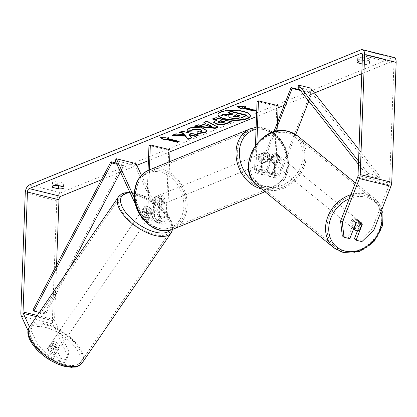 <?xml version="1.0" encoding="UTF-8"?>
<svg xmlns="http://www.w3.org/2000/svg" width="417" height="417" viewBox="0 0 417 417"><rect width="100%" height="100%" fill="white"/><g stroke="black" fill="none" stroke-linecap="round" stroke-linejoin="round"><path stroke-width="0.31" stroke-dasharray="2.08 1.56" d="M150.787 208.364A4.801 2.257 33.5 0 0 147.065 206.347A4.801 2.257 33.5 0 0 144.49 206.801A4.801 2.257 33.5 0 0 144.485 206.816L149.635 217.971A3.362 1.793 -76.2 0 0 150.469 218.763A3.362 1.793 -76.2 0 0 153.19 214.719L153.81 197.814A4.801 3.784 -112.2 0 1 155.051 196.887A4.801 3.784 -112.2 0 1 160.112 199.368L159.492 216.267A3.362 1.793 103.8 0 1 156.776 220.312A3.362 1.793 103.8 0 1 155.942 219.519L150.787 208.364L149.62 210.132A4.801 2.257 33.5 0 0 145.893 208.114A4.801 2.257 33.5 0 0 143.323 208.568A4.801 2.257 33.5 0 0 143.318 208.583L148.468 219.738A5.76 3.081 -76.2 0 0 149.896 221.093A5.76 3.081 -76.2 0 0 154.556 214.161L155.176 197.257A4.801 3.784 -112.2 0 1 156.417 196.329A4.801 3.784 -112.2 0 1 161.483 198.81L160.863 215.709A5.76 3.081 103.8 0 1 156.203 222.642A5.76 3.081 103.8 0 1 154.77 221.286L149.62 210.132M135.697 204.94L141.092 216.621M115.181 160.519L134.884 165.361L161.473 222.933A5.76 3.081 -76.2 0 0 162.901 224.289A5.76 3.081 -76.2 0 0 167.561 217.356L169.604 161.666M134.436 197.913L142.937 216.324A3.362 1.793 -76.2 0 0 143.771 217.116A3.362 1.793 -76.2 0 0 146.487 213.071L148.051 170.47M143.208 219.446A5.76 3.081 -76.2 0 0 147.858 212.514L149.422 169.891M141.441 175.26L162.64 221.166A3.362 1.793 -76.2 0 0 163.474 221.959A3.362 1.793 -76.2 0 0 166.19 217.914L168.671 150.308L170.037 149.75M148.968 145.465L168.671 150.308M136.051 163.6L134.884 165.361M153.81 197.814L155.176 197.257M160.112 199.368L161.483 198.81M144.485 206.816L143.318 208.583L144.49 206.801M53.225 343.472A4.801 2.21 34.4 0 0 50.697 343.863A4.801 2.21 34.4 0 0 51.791 347.022A4.801 2.21 34.4 0 0 56.092 349.681A4.801 2.21 34.4 0 0 58.62 349.29A4.801 2.21 34.4 0 0 57.525 346.131A4.801 2.21 34.4 0 0 53.225 343.472M53.235 349.654A4.801 2.21 34.4 0 0 50.097 348.044A4.801 2.21 34.4 0 0 47.778 348.211L49.826 352.641A4.801 2.21 34.4 0 0 52.964 354.252A4.801 2.21 34.4 0 0 55.284 354.085L53.235 349.654L55.404 346.491A4.801 2.21 34.4 0 1 57.655 350.697A4.801 2.21 34.4 0 1 57.447 350.921L55.284 354.085M50.697 343.863L49.732 345.271A4.801 2.21 34.4 0 1 49.941 345.047L47.778 348.211M49.732 345.271A4.801 2.21 34.4 0 0 51.989 349.477L49.826 352.641M144.657 209.866A4.801 2.21 34.4 0 0 142.129 210.257A4.801 2.21 34.4 0 0 143.224 213.41A4.801 2.21 34.4 0 0 147.524 216.069A4.801 2.21 34.4 0 0 150.052 215.678A4.801 2.21 34.4 0 0 148.958 212.524A4.801 2.21 34.4 0 0 144.657 209.866M149.927 212.555A4.801 2.21 34.4 0 0 152.247 212.389L150.803 214.5A4.801 2.21 34.4 0 0 151.017 214.27A4.801 2.21 34.4 0 0 148.76 210.069L150.203 207.958A4.801 2.21 34.4 0 0 147.065 206.347A4.801 2.21 34.4 0 0 144.746 206.514L143.302 208.625A4.801 2.21 34.4 0 0 143.088 208.849A4.801 2.21 34.4 0 0 145.345 213.056L146.789 210.945A4.801 2.21 34.4 0 0 149.927 212.555M150.203 207.958L152.247 212.389M146.789 210.945L144.746 206.514M49.941 345.047L51.989 349.477M57.447 350.921L55.404 346.491M150.803 214.5L148.76 210.069M143.302 208.625L145.345 213.056M146.32 217.83A4.801 2.21 34.4 0 0 148.848 217.439A4.801 2.21 34.4 0 0 147.754 214.281A4.801 2.21 34.4 0 0 143.453 211.622A4.801 2.21 34.4 0 0 140.925 212.013A4.801 2.21 34.4 0 0 142.02 215.172A4.801 2.21 34.4 0 0 146.32 217.83M57.296 347.919A4.801 2.21 34.4 0 0 59.824 347.528A4.801 2.21 34.4 0 0 58.729 344.374A4.801 2.21 34.4 0 0 54.429 341.716A4.801 2.21 34.4 0 0 51.901 342.107A4.801 2.21 34.4 0 0 52.995 345.26A4.801 2.21 34.4 0 0 57.296 347.919M64.932 364.458A30.389 14.006 34.4 0 0 80.94 361.982A30.389 14.006 34.4 0 0 74.017 342.013A30.389 14.006 34.4 0 0 46.793 325.182A30.389 14.006 34.4 0 0 30.785 327.658A30.389 14.006 34.4 0 0 37.707 347.627A30.389 14.006 34.4 0 0 64.932 364.458M135.817 195.088A30.389 14.006 34.4 0 0 119.809 197.564A30.389 14.006 34.4 0 0 126.732 217.533A30.389 14.006 34.4 0 0 153.956 234.364A30.389 14.006 34.4 0 0 169.964 231.888A30.389 14.006 34.4 0 0 163.042 211.919A30.389 14.006 34.4 0 0 135.817 195.088M250.346 115.749A16.19 4.952 -177.9 0 0 250.372 115.525A16.19 4.952 -177.9 0 0 239.113 110.375A16.19 4.952 -177.9 0 0 220.901 111.662A16.19 4.952 -177.9 0 0 218.008 114.336A16.19 4.952 -177.9 0 0 218.018 114.566M373.83 230.158L372.115 228.792L389.207 184.919A2.883 1.538 -76.2 0 0 389.561 183.225L393.961 63.285A2.883 1.538 -76.2 0 0 393.007 61.158A2.883 1.538 -76.2 0 0 392.418 61.216L361.768 73.7M314.491 92.965L284.149 105.324M278.071 107.8L256.523 116.578M169.964 151.84L148.41 160.623M136.854 165.33L120.482 172.002M120.424 172.023L101.461 179.748M362.237 60.929A4.801 1.47 2.1 0 1 363.082 60.976L368.883 62.404A4.801 1.47 2.1 0 1 369.498 63.16A4.801 1.47 2.1 0 1 368.644 63.952A4.801 1.47 2.1 0 1 363.958 64.411L362.128 63.957M58.651 185.19A4.801 1.47 -177.9 0 0 63.337 184.731A4.801 1.47 -177.9 0 0 64.192 183.939A4.801 1.47 -177.9 0 0 63.577 183.183L57.775 181.755A4.801 1.47 -177.9 0 0 52.234 183.006A4.801 1.47 -177.9 0 0 52.85 183.761L58.651 185.19L58.635 185.654M368.774 60.298A4.801 1.47 2.1 0 1 364.088 60.757L358.292 59.329A4.801 1.47 2.1 0 1 357.671 58.573A4.801 1.47 2.1 0 1 363.217 57.322L369.019 58.745A4.801 1.47 2.1 0 1 369.634 59.506A4.801 1.47 2.1 0 1 368.774 60.298M363.958 64.411L364.088 60.757M393.924 57.431A6.719 3.591 -76.2 0 0 392.553 57.562L60.84 192.701A6.719 3.591 -76.2 0 0 56.775 200.655L52.375 320.595A6.719 3.591 -76.2 0 0 52.933 323.983L67.278 355.044L64.75 362.67L66.621 359.845L69.149 352.219L67.278 355.044M56.566 265.113L54.564 319.703A2.883 1.538 -76.2 0 0 54.804 321.153L69.149 352.219M29.482 326.839L37.624 344.468L48.747 355.451L54.533 356.874L49.373 345.709A4.801 2.257 -146.5 0 1 49.383 345.693A4.801 2.257 -146.5 0 1 55.68 347.257L60.835 358.422L58.964 361.252L64.75 362.67M28.038 330.592L35.753 347.293L37.624 344.468M46.157 357.567L35.753 347.293M47.371 358.401L52.662 359.699L47.502 348.534A4.801 2.257 33.5 0 1 47.512 348.518L49.383 345.693M58.964 361.252L53.809 350.082A4.801 2.257 33.5 0 0 47.512 348.518M60.835 358.422L66.621 359.845M54.533 356.874L52.662 359.699M48.747 355.451L46.975 358.135M342.294 235.866L348.08 237.283L354.226 221.51A4.801 3.941 -51.5 0 1 358.062 220.536A4.801 3.941 -51.5 0 1 359.339 221.156A4.801 3.941 -51.5 0 1 360.528 223.064L357.531 230.757M372.115 228.792L360.168 240.255L361.883 241.62M354.382 238.837L360.168 240.255M354.226 221.51L355.941 222.876M348.08 237.283L349.795 238.649M359.621 230.101L357.755 228.579A4.801 3.982 129.1 0 0 360.189 222.318L362.06 223.84A4.801 3.941 128.5 0 0 361.059 222.522L359.339 221.156M360.528 223.064L361.93 224.174M363.082 60.976L363.217 57.322M358.208 61.518L358.292 59.329M368.883 62.404L369.019 58.745M55.68 347.257L53.809 350.082M49.373 345.709L47.502 348.534M57.645 185.409L57.775 181.755M52.771 185.951L52.85 183.761M63.441 186.837L63.577 183.183M246.801 115.134L241.615 117.245L236.324 118.282L231.628 117.761C229.293 117.141 228.427 116.437 229.037 115.65L220.911 115.363M228.855 116.551L229.022 116.103M232.045 113.95L232.749 113.664L227.963 112.486M236.324 118.282L236.309 118.736M232.749 113.664L232.733 114.122M161.181 137.6L160.446 137.099L160.43 137.558M160.446 137.099L169.052 137.605L169.036 138.063M169.052 137.605L168.072 138.006M167.41 138.277L179.232 141.181L179.216 141.639M178.528 141.467L179.232 141.181M244.044 107.054L255.866 109.963L255.85 110.416M255.866 109.963L255.157 110.25M244.706 106.788L245.686 106.387L237.08 105.882L237.065 106.335M237.08 105.882L237.815 106.382M245.686 106.387L245.67 106.841M204.33 122.478L203.835 122.233L203.814 122.692M203.835 122.233L206.962 120.956L206.947 121.415M206.962 120.956L218.107 126.721L218.091 127.18M218.107 126.721L217.606 126.924M195.688 126.002L194.796 125.913L194.775 126.372M194.796 125.913L198.028 124.6L198.012 125.053M198.028 124.6L201.62 124.964L201.599 125.418M201.62 124.964L205.857 123.234M205.868 125.439L211.534 126.038M213.713 122.176L215.625 120.372L217.127 119.757M213.311 118.824L212.623 118.652L212.602 119.111M212.623 118.652L215.657 117.417L215.636 117.875M215.657 117.417L231.419 121.29L231.399 121.748M231.419 121.29L230.71 121.576M218.388 121.769L219.467 122.41L223.288 122.202L224.711 121.623M184.34 133.998L175.734 133.68L172.091 135.165L172.07 135.624M172.091 135.165L173.107 135.202M175.734 133.68L175.719 134.138M197.689 135.03L198.393 134.743L182.63 130.87L179.597 132.106L179.581 132.564M179.597 132.106L180.285 132.278M182.63 130.87L182.615 131.329M198.393 134.743L198.377 135.202M191.288 137.636L191.591 137.516L191.57 137.975M191.591 137.516L188.964 134.41M186.978 130L188.927 128.097C192.737 126.784 197.335 126.685 202.725 127.8L207.061 130.698M197.079 132.168L197.001 131.709L196.986 132.163M197.001 131.709L201.239 131.188L202.031 130.469M191.914 129.916L192.247 131.053M192.263 130.594L191.95 130.62M239.264 115.728L239.968 115.441L236.178 114.508L234.172 115.327L233.583 116.103M236.178 114.508L236.163 114.962M239.968 115.441L239.952 115.895M272.223 154.775L266.082 170.532A3.362 1.793 103.8 0 1 263.779 172.602A3.362 1.793 103.8 0 1 262.663 170.115L263.283 153.216A4.801 3.784 -112.2 0 1 264.524 152.283A4.801 3.784 -112.2 0 1 269.591 154.764L268.97 171.668A3.362 1.793 -76.2 0 0 270.086 174.15A3.362 1.793 -76.2 0 0 272.39 172.08L278.525 156.328A4.801 3.941 128.5 0 0 277.336 154.426A4.801 3.941 128.5 0 0 276.054 153.8A4.801 3.941 128.5 0 0 272.223 154.775L273.291 155.63L267.156 171.387A5.76 3.081 103.8 0 1 263.205 174.931A5.76 3.081 103.8 0 1 261.297 170.673L261.918 153.774A4.801 3.784 -112.2 0 1 263.158 152.841A4.801 3.784 -112.2 0 1 268.22 155.322L267.599 172.226A5.76 3.081 -76.2 0 0 269.512 176.48A5.76 3.081 -76.2 0 0 273.458 172.935L279.599 157.178A4.801 3.941 128.5 0 0 278.41 155.275A4.801 3.941 128.5 0 0 277.128 154.655A4.801 3.941 128.5 0 0 273.291 155.63M300.376 90.458L311.838 93.272L308.773 101.149M295.742 134.582L280.161 174.582A5.76 3.081 103.8 0 1 276.21 178.127A5.76 3.081 103.8 0 1 274.303 173.873L276.779 106.267L278.149 105.71M275.34 131.537L260.458 169.74A5.76 3.081 103.8 0 1 256.507 173.284A5.76 3.081 103.8 0 1 254.599 169.026L255.47 145.184M273.766 131.97L259.384 168.885A3.362 1.793 103.8 0 1 257.08 170.954A3.362 1.793 103.8 0 1 255.965 168.468L256.888 143.38M299.802 89.728L310.764 92.423L279.088 173.727A3.362 1.793 103.8 0 1 276.784 175.797A3.362 1.793 103.8 0 1 275.668 173.316L277.54 122.285M257.075 101.425L276.779 106.267M310.764 92.423L311.838 93.272M263.283 153.216L261.918 153.774M269.591 154.764L268.22 155.322M278.525 156.328L279.599 157.178M155.656 199.248A4.801 3.784 67.8 0 0 161.41 204.664A4.801 3.784 67.8 0 0 163.537 201.187A4.801 3.784 67.8 0 0 157.788 195.771A4.801 3.784 67.8 0 0 155.656 199.248M153.982 203.913A4.801 3.784 67.8 0 0 158.674 205.779A4.801 3.784 67.8 0 0 159.497 205.273L161.139 204.601A4.801 3.784 67.8 0 0 162.442 201.63A4.801 3.784 67.8 0 0 161.379 198.08L159.737 198.747A4.801 3.784 67.8 0 0 155.051 196.887A4.801 3.784 67.8 0 0 154.222 197.392L153.982 203.913L155.624 203.246A4.801 3.784 67.8 0 1 154.561 199.696A4.801 3.784 67.8 0 1 155.864 196.72L154.222 197.392M159.497 205.273L159.737 198.747M259.661 156.875A4.801 3.784 67.8 0 0 265.41 162.291A4.801 3.784 67.8 0 0 267.542 158.814A4.801 3.784 67.8 0 0 261.787 153.399A4.801 3.784 67.8 0 0 259.661 156.875M268.975 160.67L267.333 161.343A4.801 3.784 67.8 0 0 268.637 158.371A4.801 3.784 67.8 0 0 267.573 154.816L269.215 154.149A4.801 3.784 67.8 0 0 264.524 152.283A4.801 3.784 67.8 0 0 263.695 152.789L263.461 159.315A4.801 3.784 67.8 0 0 268.147 161.176A4.801 3.784 67.8 0 0 268.975 160.67L269.215 154.149M263.461 159.315L261.819 159.982A4.801 3.784 67.8 0 1 260.755 156.432A4.801 3.784 67.8 0 1 262.053 153.461L263.695 152.789M262.053 153.461L261.819 159.982M267.333 161.343L267.573 154.816M161.139 204.601L161.379 198.08M155.864 196.72L155.624 203.246M157.027 198.69A4.801 3.784 67.8 0 0 162.776 204.106A4.801 3.784 67.8 0 0 164.908 200.629A4.801 3.784 67.8 0 0 159.153 195.213A4.801 3.784 67.8 0 0 157.027 198.69M258.29 157.433A4.801 3.784 67.8 0 0 264.044 162.849A4.801 3.784 67.8 0 0 266.171 159.372A4.801 3.784 67.8 0 0 260.422 153.956A4.801 3.784 67.8 0 0 258.29 157.433M287.177 164.533A30.389 23.946 67.8 0 0 250.768 130.26A30.389 23.946 67.8 0 0 237.289 152.273A30.389 23.946 67.8 0 0 273.698 186.545A30.389 23.946 67.8 0 0 287.177 164.533M185.909 205.79A30.389 23.946 67.8 0 0 149.5 171.517A30.389 23.946 67.8 0 0 136.02 193.53A30.389 23.946 67.8 0 0 172.429 227.802A30.389 23.946 67.8 0 0 185.909 205.79M357.061 219.691A4.801 3.982 129.1 0 0 351.76 222.287A4.801 3.982 129.1 0 0 352.329 227.797A4.801 3.982 129.1 0 0 353.647 228.453A4.801 3.982 129.1 0 0 358.954 225.863A4.801 3.982 129.1 0 0 358.385 220.348A4.801 3.982 129.1 0 0 357.061 219.691M353.762 228.464L352.183 227.182A4.801 3.982 129.1 0 1 354.622 220.921L356.462 222.516M358.385 220.348L361.086 222.548A4.801 3.982 129.1 0 0 359.762 221.891A4.801 3.982 129.1 0 0 356.493 222.443M278.134 155.489A4.801 3.982 129.1 0 0 272.833 158.085A4.801 3.982 129.1 0 0 273.396 163.594A4.801 3.982 129.1 0 0 274.72 164.251A4.801 3.982 129.1 0 0 280.021 161.655A4.801 3.982 129.1 0 0 279.458 156.146A4.801 3.982 129.1 0 0 278.134 155.489M270.346 160.613A4.801 3.982 129.1 0 0 271.321 161.905A4.801 3.982 129.1 0 0 272.64 162.562A4.801 3.982 129.1 0 0 275.913 162.01L277.159 163.021A4.801 3.982 129.1 0 0 279.599 156.766L278.353 155.75A4.801 3.982 129.1 0 0 277.378 154.457A4.801 3.982 129.1 0 0 276.054 153.8A4.801 3.982 129.1 0 0 272.786 154.353L274.032 155.369A4.801 3.982 129.1 0 0 271.592 161.624L270.346 160.613L272.786 154.353M278.353 155.75L275.913 162.01M354.622 220.921L352.183 227.182M357.755 228.579L360.189 222.318M277.159 163.021L279.599 156.766M274.032 155.369L271.592 161.624M279.171 156.333A4.801 3.982 129.1 0 0 273.87 158.929A4.801 3.982 129.1 0 0 274.433 164.439A4.801 3.982 129.1 0 0 275.757 165.096A4.801 3.982 129.1 0 0 281.058 162.5A4.801 3.982 129.1 0 0 280.495 156.99A4.801 3.982 129.1 0 0 279.171 156.333M356.024 218.847A4.801 3.982 129.1 0 0 350.723 221.443A4.801 3.982 129.1 0 0 351.291 226.952A4.801 3.982 129.1 0 0 352.61 227.609A4.801 3.982 129.1 0 0 357.916 225.018A4.801 3.982 129.1 0 0 357.348 219.504A4.801 3.982 129.1 0 0 356.024 218.847M343.514 250.961A30.389 25.223 129.1 0 0 377.077 234.542A30.389 25.223 129.1 0 0 373.496 199.654A30.389 25.223 129.1 0 0 365.125 195.495A30.389 25.223 129.1 0 0 331.557 211.919A30.389 25.223 129.1 0 0 335.143 246.801A30.389 25.223 129.1 0 0 343.514 250.961M266.661 188.448A30.389 25.223 129.1 0 0 300.224 172.023A30.389 25.223 129.1 0 0 296.643 137.141A30.389 25.223 129.1 0 0 288.272 132.981A30.389 25.223 129.1 0 0 254.704 149.406A30.389 25.223 129.1 0 0 258.29 184.288A30.389 25.223 129.1 0 0 266.661 188.448M358.563 161.238L368.055 173.331L379.877 176.24L358.985 149.63M297.832 87.216L309.654 90.119L310.66 88.086M368.055 173.331L367.049 175.364L378.871 178.267L309.654 90.119M367.049 175.364L358.443 164.407M379.877 176.24L378.871 178.267M116.353 163.063L122.76 164.637L44.88 312.714L45.771 313.975L70.619 266.729M33.058 309.81L44.88 312.714M116.896 164.235L123.646 165.898L122.76 164.637M120.461 171.955L123.646 165.898M39.365 312.401L45.771 313.975M141.77 218.091L148.468 219.738M154.77 221.286L161.473 222.933M160.863 215.709L167.561 217.356M159.492 216.267L166.19 217.914M155.942 219.519L162.64 221.166M146.487 213.071L153.19 214.719M147.858 212.514L154.556 214.161M142.937 216.324L149.635 217.971M29.513 326.787A31.927 14.715 -145.6 0 1 46.334 324.191A31.927 14.715 -145.6 0 1 74.935 341.872A31.927 14.715 -145.6 0 1 82.206 362.847M63.467 365.657A29.524 13.605 34.4 0 0 78.641 352.912A29.524 13.605 34.4 0 0 45.849 327.496A29.524 13.605 34.4 0 0 30.676 340.246A29.524 13.605 34.4 0 0 63.467 365.657M171.236 232.754A31.927 14.715 34.4 0 0 163.959 211.779A31.927 14.715 34.4 0 0 135.358 194.098A31.927 14.715 34.4 0 0 118.543 196.699M130.12 192.868A29.524 13.605 -145.6 0 1 137.282 193.889A29.524 13.605 -145.6 0 1 164.183 210.736A29.524 13.605 -145.6 0 1 170.042 230.179M361.977 53.73L392.418 61.216M361.028 49.811L392.553 57.562M29.315 184.95L60.84 192.701M21.408 316.232L52.933 323.983M36.456 316.644L54.804 321.153M37.275 315.45L54.564 319.703M362.436 55.539L393.961 63.285M358.036 175.479L389.561 183.225M357.682 177.173L389.207 184.919M25.249 192.904L56.775 200.655M20.85 312.844L52.375 320.595M231.675 117.771L231.659 118.23M231.628 117.761L231.612 118.22M241.615 117.245L241.594 117.703M215.625 120.372L215.605 120.826M219.467 122.41L219.451 122.864M223.288 122.202L223.272 122.661M219.42 122.4L219.405 122.853M188.927 128.097L188.911 128.556M202.725 127.8L202.709 128.259M202.771 127.816L202.751 128.269M201.239 131.188L201.223 131.642M234.172 115.327L234.156 115.78M273.458 172.935L280.161 174.582M260.458 169.74L267.156 171.387M267.599 172.226L274.303 173.873M272.39 172.08L279.088 173.727M268.97 171.668L275.668 173.316M255.965 168.468L262.663 170.115M254.599 169.026L261.297 170.673M259.384 168.885L266.082 170.532M250.184 128.837A31.927 25.161 -112.2 0 1 288.434 164.845A31.927 25.161 -112.2 0 1 274.277 187.968A31.927 25.161 -112.2 0 1 261.485 188.865M253.661 181.734A29.524 23.269 67.8 0 0 287.834 163.803A29.524 23.269 67.8 0 0 256.048 129.452M173.008 229.225A31.927 25.161 67.8 0 0 187.17 206.102A31.927 25.161 67.8 0 0 148.921 170.094M183.829 206.175A29.524 23.269 -112.2 0 1 158.564 228.308A29.524 23.269 -112.2 0 1 135.363 194.259A29.524 23.269 -112.2 0 1 160.628 172.122A29.524 23.269 -112.2 0 1 183.829 206.175M350.853 194.703A31.927 26.5 -50.9 0 1 365.673 194.093A31.927 26.5 -50.9 0 1 374.466 198.466A31.927 26.5 -50.9 0 1 378.229 235.11A31.927 26.5 -50.9 0 1 342.967 252.363A31.927 26.5 -50.9 0 1 334.173 247.995M380.961 211.852A29.524 24.504 129.1 0 0 365.855 197.132A29.524 24.504 129.1 0 0 349.274 198.753M257.32 185.482A31.927 26.5 129.1 0 0 266.114 189.85A31.927 26.5 129.1 0 0 301.376 172.596A31.927 26.5 129.1 0 0 297.608 135.947M265.926 186.816A29.524 24.504 -50.9 0 1 251.967 153.732A29.524 24.504 -50.9 0 1 286.922 132.924A29.524 24.504 -50.9 0 1 300.886 166.008A29.524 24.504 -50.9 0 1 265.926 186.816M162.901 224.289L156.203 222.642M156.776 220.312L163.474 221.959M149.896 221.093L143.198 219.446M143.771 217.116L150.469 218.763M157.788 195.771L156.417 196.329M172.633 229.371L172.82 226.66L171.523 221.156L167.264 213.89L161.588 207.656L154.191 201.698L144.996 196.391L136.687 193.326L129.828 192.237M58.62 349.29L57.655 350.697M150.052 215.678L151.017 214.27M143.088 208.849L142.129 210.257M148.848 217.439L59.824 347.528M140.925 212.013L51.901 342.107M119.809 197.564L30.785 327.658M169.964 231.888L80.94 361.982M250.372 115.525L250.356 115.978M393.007 61.158L361.482 53.407M357.671 58.573L357.541 62.227M369.498 63.16L369.634 59.506M52.234 183.006L52.099 186.66M64.062 187.593L64.192 183.939M218.008 114.336L217.992 114.795M213.666 122.405L213.681 121.952M207.082 130.928L207.098 130.469M186.936 130.224L186.952 129.77M233.468 115.879L233.452 116.338M269.512 176.48L276.21 178.127M270.086 174.15L276.784 175.797M263.205 174.931L256.507 173.284M263.779 172.602L257.08 170.954M263.158 152.841L261.787 153.399M277.336 154.426L278.41 155.275M265.014 191.742L274.277 187.968C283.284 183.782 288.147 175.943 288.866 164.449L286.015 148.749L281.366 140.388L273.317 132.387L266.979 128.973L256.127 127.383M161.41 204.664L158.674 205.779M265.41 162.291L268.147 161.176M162.776 204.106L264.044 162.849M159.153 195.213L260.422 153.956M149.5 171.517L250.768 130.26M172.429 227.802L273.698 186.545M352.329 227.797L353.616 228.844M355.42 182.974L374.466 198.466L381.925 209.376M271.321 161.905L273.396 163.594M277.378 154.457L279.458 156.146M274.433 164.439L351.291 226.952M280.495 156.99L357.348 219.504M296.643 137.141L373.496 199.654M258.29 184.288L335.143 246.801"/><path stroke-width="0.63" d="M134.436 197.913L116.348 158.752L115.181 160.519L135.697 204.94M141.092 216.621L141.77 218.091A5.76 3.081 -76.2 0 0 143.198 219.446A5.76 3.081 -76.2 0 0 143.208 219.446L143.198 219.446M169.604 161.666L170.037 149.75L150.339 144.907L148.968 145.465L148.051 170.47M149.422 169.891L150.339 144.907M116.348 158.752L136.051 163.6L141.441 175.26M218.018 114.566A16.19 4.952 -177.9 0 0 229.626 119.528A16.19 4.952 -177.9 0 0 247.484 118.199A16.19 4.952 -177.9 0 0 250.346 115.749M247.463 118.652A16.19 4.952 -177.9 0 0 250.356 115.978A16.19 4.952 -177.9 0 0 239.097 110.833A16.19 4.952 -177.9 0 0 220.885 112.121A16.19 4.952 -177.9 0 0 217.992 114.795A16.19 4.952 -177.9 0 0 229.251 119.94A16.19 4.952 -177.9 0 0 247.463 118.652M361.768 73.7L314.491 92.965M284.149 105.324L278.071 107.8M256.523 116.578L169.964 151.84M148.41 160.623L136.854 165.33M101.461 179.748L60.705 196.355A2.883 1.538 -76.2 0 0 58.964 199.764L56.566 265.113M340.59 221.041L342.305 222.407L344.009 237.226L342.294 235.866L340.59 221.041L357.682 177.173A2.883 1.538 -76.2 0 0 358.036 175.479L362.436 55.539A2.883 1.538 -76.2 0 0 361.482 53.407A2.883 1.538 -76.2 0 0 360.893 53.465L29.18 188.604A2.883 1.538 -76.2 0 0 27.439 192.013L23.039 311.952A2.883 1.538 -76.2 0 0 23.279 313.407L29.482 326.839M185.341 136.083L187.973 139.44L191.57 137.975L188.948 134.868L195.344 136.437L198.377 135.202L182.615 131.329L179.581 132.564L183.657 133.565L184.324 134.456L175.719 134.138L172.07 135.624L185.341 136.083L185.357 135.629L187.994 138.981L187.973 139.44M201.599 125.418L205.842 123.693L203.814 122.692L206.947 121.415L218.091 127.18L215.188 128.363L194.775 126.372L198.012 125.053L201.599 125.418M362.128 63.957L358.156 62.983A4.801 1.47 2.1 0 1 357.541 62.227A4.801 1.47 2.1 0 1 362.237 60.929M52.714 187.415L58.516 188.844A4.801 1.47 -177.9 0 0 63.202 188.385A4.801 1.47 -177.9 0 0 64.062 187.593A4.801 1.47 -177.9 0 0 63.441 186.837L57.645 185.409A4.801 1.47 -177.9 0 0 52.099 186.66A4.801 1.47 -177.9 0 0 52.714 187.415L52.771 185.951M164.11 140.07L160.43 137.558L169.036 138.063L167.394 138.731L179.216 141.639L177.574 142.306L165.752 139.403L164.11 140.07L164.126 139.612L161.181 137.6M244.028 107.513L245.67 106.841L237.065 106.335L240.745 108.847L242.386 108.18L254.208 111.089L255.85 110.416L244.028 107.513L244.044 107.054L244.706 106.788M216.616 124.151L213.666 122.405L215.605 120.826L217.106 120.216L212.602 119.111L215.636 117.875L231.399 121.748L226.707 123.656C223.705 124.813 220.343 124.98 216.616 124.151L216.637 123.693L213.713 122.176M187.619 131.407L186.936 130.224L188.911 128.556C192.722 127.242 197.319 127.143 202.709 128.259L207.082 130.928L205.18 132.637L197.246 133.721L196.986 132.163L201.223 131.642L202.016 130.922L199.67 129.557L192.8 129.572L191.898 130.37L192.247 131.053L187.619 131.407L186.978 130M58.516 188.844L58.635 185.654M342.305 222.407L359.402 178.539A6.719 3.591 -76.2 0 0 360.225 174.587L364.625 54.648A6.719 3.591 -76.2 0 0 362.399 49.68A6.719 3.591 -76.2 0 0 361.028 49.811L29.315 184.95A6.719 3.591 -76.2 0 0 25.249 192.904L20.85 312.844A6.719 3.591 -76.2 0 0 21.408 316.232L28.038 330.592M357.531 230.757L354.382 238.837L356.102 240.202L361.883 241.62L373.83 230.158L390.927 186.284A6.719 3.591 -76.2 0 0 391.751 182.333L396.15 62.394A6.719 3.591 -76.2 0 0 393.924 57.431L362.399 49.68M46.975 358.135L46.157 357.567M46.876 358.281L47.371 358.401M361.059 222.522A4.801 3.941 128.5 0 0 359.777 221.901A4.801 3.941 128.5 0 0 355.941 222.876L349.795 238.649L344.009 237.226M356.102 240.202L362.248 224.429A4.801 3.941 128.5 0 0 362.055 223.851A4.801 3.982 129.1 0 0 361.086 222.548M361.93 224.174L362.248 224.429M358.156 62.983L358.208 61.518M232.045 113.95L224.424 113.93L220.911 115.363L220.895 115.817L224.403 114.388L231.399 114.665L232.733 114.122L227.948 112.944L230.987 111.704L246.786 115.587L241.594 117.703L236.309 118.736L231.612 118.22C229.277 117.599 228.412 116.89 229.022 116.103L220.895 115.817M227.948 112.944L227.963 112.486L231.008 111.25L246.801 115.134L246.786 115.587M231.008 111.25L230.987 111.704M231.414 114.206L231.399 114.665M224.424 113.93L224.403 114.388M228.87 116.093L228.855 116.551L229.022 116.103M168.072 138.006L167.41 138.277L167.394 138.731M165.752 139.403L165.768 138.944L177.59 141.848L177.574 142.306M177.59 141.848L178.528 141.467M165.768 138.944L164.126 139.612M255.157 110.25L254.224 110.63L254.208 111.089M237.815 106.382L240.76 108.394L242.402 107.727L242.386 108.18M242.402 107.727L254.224 110.63M240.76 108.394L240.745 108.847M204.33 122.478L205.857 123.234L205.842 123.693M217.606 126.924L215.203 127.904L215.188 128.363M215.203 127.904L195.688 126.002M211.513 126.497L211.534 126.038L208.307 124.443L205.868 125.439L205.852 125.898L211.513 126.497L208.292 124.902L205.852 125.898M208.307 124.443L208.292 124.902M213.311 118.824L217.127 119.757L217.106 120.216M230.71 121.576L226.728 123.203C223.72 124.36 220.358 124.521 216.637 123.693M224.695 122.082L224.711 121.623L220.546 120.602L218.388 121.769L218.372 122.228L219.405 122.853L223.272 122.661L224.695 122.082L220.53 121.055L218.372 122.228M220.546 120.602L220.53 121.055M173.107 135.202L185.357 135.629M180.285 132.278L183.673 133.106L184.324 134.456M183.673 133.106L183.657 133.565M188.948 134.868L188.964 134.41L195.359 135.978L195.344 136.437M195.359 135.978L197.689 135.03M187.994 138.981L191.288 137.636M207.061 130.698L205.195 132.179L197.262 133.263L197.246 133.721M197.262 133.263L197.079 132.168M202.016 130.922L202.031 130.469L199.644 129.088L192.821 129.119L191.898 130.37M191.95 130.62L187.634 130.948M234.396 116.906L237.961 116.708L239.952 115.895L236.163 114.962L233.452 116.338L234.396 116.906L234.417 116.447L237.977 116.249L239.264 115.728M233.583 116.103L234.417 116.447M308.773 101.149L295.742 134.582M273.766 131.97L291.061 87.575L292.135 88.43L300.376 90.458M292.135 88.43L275.34 131.537M277.54 122.285L278.149 105.71L258.446 100.867L256.888 143.38M255.47 145.184L257.075 101.425L258.446 100.867M291.061 87.575L299.802 89.728M356.462 222.516L354.054 228.704A4.801 3.982 129.1 0 0 355.029 229.996A4.801 3.982 129.1 0 0 356.353 230.653A4.801 3.982 129.1 0 0 359.621 230.101L362.06 223.84M354.054 228.704L353.762 228.464M358.563 161.238L298.838 85.183L310.66 88.086L358.985 149.63M358.443 164.407L297.832 87.216L298.838 85.183M110.938 161.733L111.829 162.99L33.949 311.066L33.058 309.81L110.938 161.733L116.353 163.063M111.829 162.99L116.896 164.235M70.619 266.729L120.461 171.955M33.949 311.066L39.365 312.401M82.206 362.847A31.927 14.715 -145.6 0 1 65.391 365.448A31.927 14.715 -145.6 0 1 36.79 347.768A31.927 14.715 -145.6 0 1 29.513 326.787L118.543 196.699A31.927 14.715 34.4 0 0 125.814 217.674A31.927 14.715 34.4 0 0 154.415 235.355A31.927 14.715 34.4 0 0 171.236 232.754L82.206 362.847C76.415 368.586 75.592 366.517 71.5 367.32L64.056 366.22C53.913 363.28 44.817 357.713 36.785 349.524C26.38 337.869 26.808 331.114 29.513 326.787M170.042 230.179A29.524 13.605 -145.6 0 1 154.9 232.045A29.524 13.605 -145.6 0 1 123.839 209.787A29.524 13.605 -145.6 0 1 130.12 192.868M360.893 53.465L361.977 53.73M29.18 188.604L60.705 196.355M23.279 313.407L36.456 316.644M23.039 311.952L37.275 315.45M27.439 192.013L58.964 199.764M359.402 178.539L390.927 186.284M360.225 174.587L391.751 182.333M364.625 54.648L396.15 62.394M216.59 123.682L216.574 124.141M226.728 123.203L226.707 123.656M219.107 121.185L219.092 121.644M205.195 132.179L205.18 132.637M199.686 129.098L199.67 129.557M199.644 129.088L199.623 129.546M192.821 129.119L192.8 129.572M234.463 116.458L234.443 116.916M237.977 116.249L237.961 116.708M261.485 188.865A31.927 25.161 -112.2 0 1 236.027 151.965A31.927 25.161 -112.2 0 1 250.184 128.837L148.921 170.094A31.927 25.161 67.8 0 0 134.759 193.217A31.927 25.161 67.8 0 0 173.008 229.225L265.014 191.742M256.048 129.452A29.524 23.269 67.8 0 0 239.363 151.892A29.524 23.269 67.8 0 0 253.661 181.734M257.32 185.482C233.843 168.572 260.703 122.624 288.548 131.444L297.608 135.947A31.927 26.5 129.1 0 0 288.814 131.579A31.927 26.5 129.1 0 0 253.557 148.833A31.927 26.5 129.1 0 0 257.32 185.482L334.173 247.995A31.927 26.5 -50.9 0 1 327.064 218.889A31.927 26.5 -50.9 0 1 350.853 194.703M349.274 198.753A29.524 24.504 129.1 0 0 328.841 226.666A29.524 24.504 129.1 0 0 344.859 251.018A29.524 24.504 129.1 0 0 372.928 241.198A29.524 24.504 129.1 0 0 380.961 211.852M171.236 232.754L172.633 229.371M129.828 192.237L123.573 193.035L121.894 193.754L118.543 196.699M173.008 229.225C155.525 237.309 132.663 215.599 134.331 193.613C135.045 182.12 139.909 174.28 148.921 170.094M256.127 127.383L250.184 128.837M334.173 247.995L343.238 252.504L359.485 251.487L374.013 241.584L382.379 225.946L381.925 209.376M353.616 228.844L355.029 229.996M297.608 135.947L355.42 182.974"/></g></svg>
